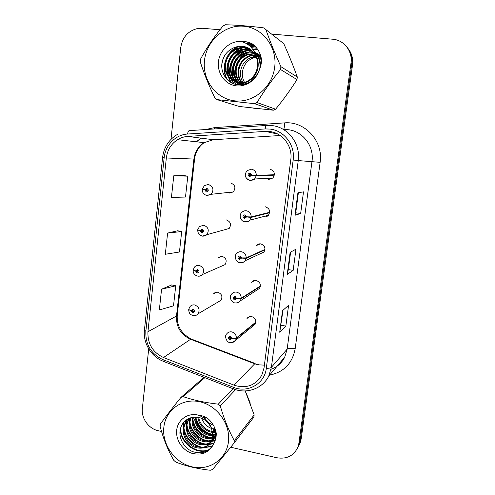 <?xml version="1.0" encoding="UTF-8"?>
<svg xmlns="http://www.w3.org/2000/svg" width="495" height="495" viewBox="0 0 495 495"><rect width="100%" height="100%" fill="white"/><g stroke="black" fill="none" stroke-linecap="round" stroke-linejoin="round"><path stroke-width="0.74" d="M224.724 229.73L229.179 228.492C231.58 224.513 230.639 221.655 226.357 219.916M193.31 270.122L195.575 271.043L197.115 273.061C199.479 272.231 199.615 271.031 197.524 269.453L195.593 270.883L193.161 269.825L194.671 266.898C195.89 265.636 197.375 265.128 199.12 265.37C203.631 267.201 204.744 270.251 202.455 274.515L225.077 264.615C227.18 260.735 226.172 257.975 222.057 256.33L217.979 257.728L221.667 256.28M188.793 309.579L191.076 310.693L192.598 312.71C194.943 311.93 195.079 310.742 193.007 309.152L191.095 310.538C189.492 310.142 188.7 309.734 188.7 309.301L190.006 306.603C191.225 305.217 192.759 304.666 194.609 304.939C198.959 306.696 200.122 309.647 198.099 313.799L220.98 300.292C222.837 296.517 221.785 293.838 217.812 292.26C216.117 292.019 214.712 292.533 213.599 293.795L216.494 292.223M227.892 192.499L229.525 193.05L233.275 191.918C236.047 187.84 235.193 184.87 230.713 183.008M263.161 216.655L264.076 216.884C265.79 217.082 267.238 216.544 268.426 215.269C270.635 211.235 269.602 208.407 265.339 206.786M268.197 215.511L267.875 215.412M264.992 249.412L246.163 257.895L241.579 257.914L240.001 255.859C237.544 256.713 237.396 257.945 239.549 259.541L241.56 258.074L246.108 258.371L245.062 260.791L263.977 252.042C265.883 248.125 264.794 245.409 260.704 243.88C258.935 243.658 257.462 244.221 256.292 245.557L260.481 243.849M260.389 285.992L241.22 298.244C240.403 298.603 238.881 298.658 236.647 298.417L235.082 296.369C232.656 297.173 232.508 298.38 234.642 299.995L236.629 298.572C238.838 299.011 240.347 299.06 241.164 298.72L240.304 300.861L259.541 288.368C261.205 284.563 260.073 281.933 256.138 280.467C254.263 280.219 252.747 280.832 251.59 282.292L254.721 280.442M255.847 322.084L236.35 338.005C235.521 338.475 234.005 338.574 231.79 338.314L230.237 336.272C227.836 337.033 227.688 338.221 229.804 339.842L231.771 338.469C233.962 338.92 235.465 338.92 236.288 338.469L235.571 340.374L255.129 324.237C256.602 320.543 255.432 317.988 251.627 316.565C249.672 316.293 248.125 316.936 246.986 318.489L249.313 316.72M266.329 178.373L268.754 179.419L272.856 178.039C275.455 173.881 274.515 170.936 270.035 169.191M271.959 178.738L270.988 178.132M250.6 43.077L247.748 44.383L250.6 43.077M244.227 46.499L239.877 50.032L244.227 46.499M238.961 50.942L233.25 58.719L238.961 50.942M230.955 63.836L228.975 72.79L230.955 63.836M228.882 74.139L228.838 76.812L228.882 74.139M228.857 77.406L229.235 81.403L228.857 77.406M252.766 108.083L261.075 108.999L252.766 108.083M193.242 417.174L195.333 421.455L193.242 417.174M197.103 424.221C199.999 428.268 203.569 431.541 207.813 434.047C203.569 431.541 199.999 428.268 197.103 424.221M187.358 419.246L185.613 421.48L183.268 427.847C182.686 436.324 186.114 442.648 193.551 446.824C201.255 449.695 207.207 447.969 211.408 441.639L212.937 436.466L210.332 435.377L212.937 436.479L211.532 428.33C206.922 419.352 200.085 415.806 191.033 417.687L190.631 417.823C184.926 419.81 181.442 423.8 180.192 429.808C178.503 438.799 184.61 448.736 193.137 451.793C202.851 454.416 209.861 451.428 214.174 442.839C215.678 439.882 216.365 436.652 216.228 433.156C215.189 427.259 212.336 422.353 207.665 418.43C204.509 416.431 201.162 415.274 197.629 414.971C187.463 412.768 177.643 420.001 176.709 430.167C175.583 439.709 182.203 450.023 191.516 453.185C202.152 455.87 209.701 452.424 214.174 442.839M213.506 436.683L213.976 436.844L213.506 436.683M215.071 437.19L215.424 437.289L215.071 437.19M215.467 437.302L215.962 437.438L215.467 437.302M269.546 131.509C282.577 132.728 292.811 146.254 290.788 159.724L264.052 367.853L261.793 375.21C255.34 385.611 246.083 388.928 234.024 385.166L163.505 357.526C152.701 352.372 147.51 343.771 147.949 331.73L166.339 157.985C167.366 150.035 171.091 143.94 177.526 139.695C180.656 137.771 184.041 136.682 187.673 136.428L265.283 131.398L269.546 131.509M269.849 129.059L265.178 128.941L187.543 134.04C175.601 134.646 165.293 145.221 164.161 157.701L145.852 331.322C145.375 344.526 151.062 353.95 162.904 359.611L233.368 387.276C247.686 393.37 264.732 383.786 266.322 368.299L293.17 160.021C295.404 145.239 284.155 130.383 269.849 129.059M297.619 447.845L299.104 444.819L300.069 440.971L351.772 63.991C352.52 57.655 350.967 52.099 347.1 47.322C350.967 52.099 352.52 57.655 351.772 63.991L300.069 440.971L299.104 444.819L297.619 447.845M283.022 310.235L279.706 332.225L285.844 326.1L288.573 305.347L282.515 310.681L279.706 332.225M281.061 325.227L285.844 326.1M298.374 192.697L295.744 212.813L294.971 215.269L300.657 213.506L303.503 191.862L297.91 192.772L294.971 215.269M295.75 212.801L300.657 213.506M290.615 252.103L288.325 269.62L287.255 274.385L293.17 270.388L295.961 249.195L290.126 252.37L287.255 274.385M288.331 269.596L293.17 270.388M283.759 98.802L289.711 90.566L283.759 98.802M292.811 65.099L289.303 56.449L292.811 65.099M250.284 403.208L246.349 393.494L250.284 403.208M230.713 447.233L276.853 457.751C286.846 459.36 293.882 455.784 297.953 447.022L298.924 443.143L350.986 63.088C352.848 51.338 343.994 39.897 332.578 39.204L271.675 34.099M220.003 29.762L202.306 28.277L197.616 28.493C188.069 30.888 182.451 37.236 180.749 47.545L170.985 139.355M148.704 348.857L142.362 408.486C141.137 418.176 148.593 428.707 158.122 430.687L161.543 431.467M183.719 175.558L173.764 175.787L171.437 197.418L185.495 197.053L187.791 176.164L183.626 175.546M171.759 284.916L161.568 289.204L159.334 309.95L173.51 305.854L175.725 285.788L171.666 284.897M167.601 233.089L165.324 254.269L179.444 252.004L181.696 231.524L177.587 230.769L167.601 233.089L181.696 231.524M173.764 175.787L187.791 176.164M161.568 289.204L175.725 285.788M298.763 445.649L300.23 442.654L301.195 438.83L352.539 64.876C353.288 58.596 351.747 53.089 347.917 48.355M274.385 174.741L256.28 175.335L251.664 175.051L250.055 172.99C247.556 173.943 247.401 175.211 249.598 176.783L251.639 175.211L250.55 175.02L249.734 175.645L249.325 174.327L249.919 174.129L250.563 174.952L251.664 175.051M251.12 175.001L250.55 175.02M250.328 175.447L250.297 174.302L249.325 174.327M254.628 175.273L252.011 175.075M251.639 175.211L256.224 175.83L254.609 178.986L250.105 180.514M274.329 175.187L256.224 175.83M203.216 189.449L202.232 189.566L204.775 189.95L206.341 191.973C208.754 191.058 208.896 189.814 206.762 188.261L204.794 189.789L205.852 189.987L206.638 189.375L207.009 190.699L206.471 190.86L205.84 190.049L204.775 189.95M207.096 189.641L205.852 189.987M204.794 189.789L202.288 189.09L204.392 185.606L208.346 184.462C213.271 186.528 214.211 189.808 211.186 194.306L207.083 195.556M207.176 190.488L207.009 189.95L205.84 190.049M207.009 189.95L206.656 189.913M269.657 212.33L251.188 216.928L246.578 216.798L244.988 214.743C242.513 215.647 242.364 216.89 244.536 218.474L246.56 216.958L245.483 216.748L244.672 217.355L244.227 216.092L244.852 215.863L245.489 216.686L246.578 216.798M245.384 217.014L245.13 215.962M246.56 216.958L251.126 217.416L249.839 220.17C248.546 221.581 246.956 222.168 245.068 221.946M269.602 212.776L251.126 217.416M240.607 257.796L239.685 258.44L239.209 257.221L239.865 256.967L240.496 257.784L241.579 257.914M240.471 257.926L240.087 257.041M241.56 258.074L240.49 257.852M264.936 249.845L246.108 258.371M235.651 298.281L234.772 298.906L234.277 297.73L234.952 297.458L235.577 298.275L236.647 298.417M235.577 298.194L235.168 297.532M236.629 298.572L235.571 298.337M260.333 286.419L241.164 298.72M230.788 338.172L229.934 338.772L229.426 337.627L230.107 337.343L230.732 338.159L231.79 338.314M230.676 337.825L230.404 337.472M231.771 338.469L230.72 338.221M255.791 322.505L236.288 338.469M198.068 230.064L200.141 230.8L201.694 232.817C204.082 231.945 204.218 230.726 202.108 229.16L200.159 230.639L201.205 230.849L201.985 230.255L202.393 231.53L201.818 231.722L201.199 230.911L200.141 230.8M202.399 230.478L201.205 230.849M200.159 230.639L197.691 229.754L199.46 226.574L203.699 225.219C208.401 227.143 209.441 230.305 206.823 234.692L202.455 236.146M202.585 231.196L202.375 230.614L201.199 230.911M197.703 270.666L196.626 271.105L197.4 270.536L197.839 271.767L197.233 271.978L196.62 271.167L195.575 271.043M218.289 257.425L218.648 257.468M195.593 270.883L196.626 271.105M219.297 257.214L218.71 257.091M197.753 270.703L196.62 271.167M198.019 271.254L197.814 270.765M193.025 310.26L192.116 310.773L192.883 310.223L193.347 311.411L192.722 311.64L192.11 310.835L191.076 310.693M215.758 292.372L216.129 292.421M191.095 310.538L192.116 310.773M214.824 292.768L215.362 292.836M193.081 310.291L192.11 310.835M261.007 57.117L259.925 56.981M259.553 56.95L258.39 56.919M257.988 56.931L256.726 57.03M256.292 57.092L253.261 57.878C247.11 60.477 243.497 65.173 242.42 71.967C241.956 76.453 243.008 80.45 245.557 83.958M204.491 60.489C202.189 80.178 216.21 98.957 234.828 100.862C253.409 103.065 272.318 87.423 274.7 67.165C277.367 46.926 262.548 27.565 243.571 26.21C224.619 24.552 206.514 40.776 204.491 60.489M200.395 60.452L200.258 61.832C204.002 73.501 208.884 85.555 214.898 98.004L216.971 99.613L239.277 106.475L273.358 110.218L275.591 109.197C283.313 99.817 290.441 89.948 296.981 79.59L297.309 77.047C293.498 66.435 288.981 55.291 283.759 43.622L263.68 27.881C249.758 26.105 237.031 25.066 225.491 24.75L223.066 25.975C214.298 36.562 206.799 47.6 200.568 59.072L200.395 60.452M273.358 110.218L254.535 103.684L216.971 99.613M254.535 103.684L256.998 102.539L275.591 109.197M296.981 79.59L280.56 69.517C271.761 80.202 263.909 91.21 256.998 102.539M280.56 69.517L280.913 66.683L297.309 77.047M255.872 52.674L260.933 56.671M260.587 56.591L259.522 56.393M259.151 56.343L258.006 56.244M257.61 56.232L256.014 56.275M255.952 56.275L251.967 57.117C245.594 59.666 241.814 64.325 240.62 71.094C240.013 76.267 241.3 80.66 244.474 84.274M260.741 55.947L260.011 55.675M259.677 55.57L258.656 55.285M258.297 55.205L257.202 55.007M256.825 54.964L255.581 54.865M255.265 54.858L249.647 55.762C243.206 58.342 239.382 63.057 238.175 69.913C237.501 75.871 239.233 80.741 243.373 84.521M260.785 56.096L260.246 55.916M259.912 55.817L258.879 55.558M258.52 55.483L257.412 55.31M257.029 55.267L255.692 55.199M255.445 55.199L250.235 56.102C243.806 58.676 239.995 63.379 238.794 70.21C238.138 75.964 239.747 80.716 243.633 84.466M260.63 55.582L260.228 55.353M259.931 55.199L259.009 54.766M258.693 54.629L257.709 54.264M257.369 54.153L256.317 53.868M255.952 53.788L255.123 53.633M254.48 53.547L247.271 54.363C240.756 56.981 236.888 61.757 235.669 68.694C234.946 75.518 237.204 80.827 242.432 84.626M260.197 55.403L259.269 54.982M258.947 54.858L257.951 54.512M257.61 54.407L256.546 54.147M256.181 54.073L255.234 53.924M254.684 53.868L247.871 54.716C241.374 57.327 237.513 62.085 236.301 69.003C235.589 75.617 237.718 80.834 242.686 84.639M260.704 55.805L257.938 53.93M257.635 53.769L256.688 53.324M256.361 53.188L255.352 52.817M254.999 52.705L254.671 52.606M253.607 52.346C250.761 51.74 247.834 51.938 244.839 52.94C238.244 55.589 234.333 60.427 233.096 67.45C232.365 75.432 235.348 81.192 242.036 84.732M260.661 55.675L258.211 54.134M257.907 53.98L256.948 53.553M256.62 53.423L255.599 53.07M255.247 52.965L254.783 52.841M253.836 52.637L245.452 53.299C238.875 55.941 234.977 60.761 233.745 67.766C233.015 75.432 235.793 81.087 242.098 84.725M261.075 57.216L255.587 52.47M255.278 52.303L254.306 51.851M252.654 51.245C249.313 50.218 245.879 50.298 242.34 51.474C235.669 54.165 231.71 59.066 230.466 66.175C229.853 75.84 233.888 81.997 242.581 84.657M255.556 52.52L254.572 52.086M252.902 51.511C249.684 50.601 246.374 50.713 242.971 51.845C236.319 54.524 232.372 59.406 231.128 66.497C230.46 75.648 234.178 81.712 242.278 84.701M261.453 61.034C260.184 57.073 257.74 53.899 254.121 51.517M251.615 50.236C247.797 48.702 243.856 48.615 239.784 49.976C233.027 52.699 229.024 57.668 227.762 64.87C225.683 76.552 236.975 86.829 247.525 83.209M261.471 59.864C259.98 56.343 257.536 53.565 254.133 51.542M251.881 50.478C248.181 49.079 244.363 49.042 240.428 50.354C233.696 53.07 229.705 58.02 228.442 65.198C226.599 75.636 235.558 85.319 245.161 84.082M259.652 69.281L259.931 67.407C260.376 61.337 258.551 56.251 254.449 52.154M250.482 49.314C246.219 47.186 241.777 46.889 237.154 48.436C230.324 51.202 226.271 56.232 224.996 63.527C222.62 76.843 237.056 87.609 248.342 80.642C253.626 77.468 256.688 72.61 257.53 66.076C257.815 62.686 257.338 59.542 256.113 56.647C251.547 47.712 244.542 44.575 235.1 47.229L233.43 47.959C227.23 50.867 223.443 55.706 222.063 62.488C220.201 72.592 226.803 82.603 236.09 84.49C246.671 85.715 254.362 81.025 259.151 70.42C260.809 66.85 261.577 63.1 261.453 59.171C260.364 52.668 257.289 47.563 252.233 43.851C248.806 42.069 245.167 41.277 241.325 41.475C230.268 40.541 219.539 50.205 218.45 61.813C217.169 72.746 224.297 83.377 234.407 85.542C244.493 87.807 255.68 81.069 259.151 70.42M260.599 66.497C260.692 60.557 258.588 55.669 254.288 51.839M250.773 49.537C246.615 47.563 242.303 47.328 237.817 48.826C231.004 51.579 226.964 56.591 225.695 63.867C223.325 77.14 237.724 87.869 248.973 80.926C254.238 77.765 257.295 72.926 258.136 66.41C258.477 62.005 257.598 58.07 255.494 54.611M249.554 48.677C244.982 46.047 240.18 45.571 235.137 47.254L233.863 47.755M255.142 56.362L252.66 57.525M241.325 41.475C248.88 43.64 253.805 48.696 256.113 56.647M265.84 29.502C269.985 41.227 275.01 53.621 280.913 66.683M250.272 51.796C239.475 55.242 233.021 67.283 235.509 78.216M235.868 79.577L236.635 81.725M236.789 82.083L237.025 82.597M237.043 82.634L238.244 84.806M257.777 49.574L252.784 49.376M250.885 49.624L247.927 50.366C242.581 52.291 238.528 55.576 235.762 60.223M233.925 64.047C232.316 68.502 232.025 72.926 233.04 77.319M233.405 78.649L234.166 80.741M234.314 81.087L234.537 81.564M234.55 81.588L236.257 84.527M245.52 48.9C240.762 50.589 236.994 53.404 234.209 57.358M230.788 64.474C229.655 68.545 229.562 72.517 230.515 76.397M230.88 77.69L231.635 79.726M231.778 80.06L234.036 83.933M243.051 47.402C238.677 48.931 235.106 51.461 232.334 54.995M227.842 64.356C226.982 68.18 227.013 71.874 227.929 75.444M228.294 76.713L231.357 82.758M255.018 46.202L248.292 44.773M239.537 46.214C235.868 47.675 232.792 49.865 230.305 52.792M224.934 64.01C223.932 70.005 224.829 75.351 227.62 80.042M253.954 45.206L245.761 43.176M224.544 55.824C222.818 59.134 221.878 62.692 221.729 66.491M252.821 44.284C249.183 42.298 245.421 41.382 241.548 41.531M249.981 51.622C239.475 55.019 233.052 66.398 235.02 77.208M235.385 78.847L236.233 81.372M236.412 81.799L236.697 82.43M236.728 82.492L238.002 84.781M257.672 49.42L252.648 49.184M250.637 49.432L247.63 50.187C236.919 53.646 230.41 65.346 232.539 76.329M232.916 77.925L233.758 80.394M233.931 80.803L234.203 81.397M234.228 81.452L235.997 84.472M256.812 48.238L251.411 47.644M248.292 47.947L245.217 48.714C234.296 52.235 227.706 64.27 230.002 75.426M230.385 76.985L231.221 79.386M231.394 79.782L233.733 83.822M255.884 47.124L249.919 46.122M244.821 46.635L242.742 47.211C231.611 50.793 224.94 63.162 227.403 74.491M227.793 76.013L230.967 82.541M254.888 46.072L248.026 44.575M238.392 46.357C225.8 51.301 220.485 68.558 227.013 79.441M253.817 45.088L245.365 42.972M252.673 44.173L248.088 42.205M163.845 427.259C161.834 444.448 174.846 462.856 191.986 466.835C209.094 471.079 226.37 459.533 228.436 441.874C230.763 424.277 217.058 405.294 199.609 401.723C182.191 397.893 165.608 410.015 163.845 427.259M204.862 377.654L183.162 396.644L180.935 397.429C172.724 407.54 165.874 416.4 160.392 424.005L160.126 426.424C163.437 439.028 167.991 450.339 173.794 460.344L175.719 462.033C185.922 466.098 197.456 468.839 210.307 470.25L212.559 469.538L234.017 443.143L234.321 440.674L254.158 414.878L245.192 390.945M234.017 443.143L253.867 417.13L254.158 414.878M192.623 417.285L192.32 418.844C190.235 430.372 202.808 441.689 212.745 437.834M193.205 417.18L193.044 418.12C191.014 429.357 202.999 440.519 212.85 437.227M190.439 417.885L189.368 421.771C187.048 434.474 202.09 446.286 212.108 440.086M190.959 417.712L190.117 421.035C187.859 433.441 202.257 445.147 212.299 439.548M188.601 418.591L186.355 424.778C185.78 433.15 189.17 439.393 196.534 443.514C204.157 446.335 210.041 444.615 214.199 438.353L215.721 433.236L215.758 430.941M189.028 418.405L187.116 424.017C184.592 437.642 201.669 449.658 211.421 441.614L214.892 437.543L216.241 433.626M187.556 419.129L186.386 420.719L184.047 427.074C183.466 435.52 186.887 441.825 194.306 445.989C201.991 448.847 207.925 447.121 212.114 440.81L213.642 435.65M201.552 418.232C204.28 424.778 208.853 428.484 215.276 429.344M204.039 416.536L205.549 419.253M208.81 422.798L213.574 425.496M213.494 428.2L214.972 428.497M197.938 417.211C198.594 426.022 207.807 433.775 215.783 432.222M198.743 417.365C199.788 425.527 208.29 432.63 215.783 431.553M195.079 417.013C193.817 428.132 206.013 438.471 215.511 434.69M195.748 417.013C195.018 427.593 206.44 437.277 215.61 434.103M213.314 437.623L214.873 436.875M215.35 436.59L216.154 436.039M213.444 437.042L215.065 436.355M215.554 436.089L216.185 435.705M212.596 439.795L216.105 436.485M212.807 439.275L216.092 436.571M197.629 414.971C204.652 417.248 209.286 421.703 211.532 428.33M180.935 397.429L204.02 377.326M235.552 389.633L220.269 405.863L218.283 404.161L233.04 388.73M220.269 405.863C223.919 418.609 228.603 430.211 234.321 440.674M183.162 396.644C193.564 400.195 205.27 402.701 218.283 404.161M214.601 429.27L214.094 431.287L215.467 431.578M195.748 417.087C198.167 426.603 203.952 432.432 213.104 434.579M215.164 434.802L215.48 434.82M192.895 419.686C195.315 429.518 201.242 435.507 210.678 437.654M213.252 437.871L214.459 437.846M215.022 437.809L215.919 437.71M189.684 418.139L189.715 420.051M189.981 422.346C191.188 431.287 199.689 439.869 208.191 440.791M210.146 440.971L211.742 440.971M212.386 440.927L215.195 440.457M186.825 419.574L186.757 422.817M186.999 425.069C188.143 434.282 196.905 443.136 205.642 444.003M207.547 444.164L209.564 444.126M209.682 444.114L214.032 443.186M183.849 422.167L183.738 425.657M183.954 427.866C185.037 437.351 194.059 446.478 203.03 447.282M204.881 447.43L212.541 445.952M180.626 428.039C180.384 442.617 196.991 455.177 209.311 449.479M214.094 431.287L213.821 431.597M195.822 419.234C198.371 427.123 203.482 432.246 211.155 434.616M213.982 435.117L215.393 435.204M215.863 435.204L216.216 435.198M192.227 417.365L192.338 418.69M192.932 421.802C195.5 430.037 200.778 435.346 208.766 437.722M211.52 438.18L212.658 438.248M213.147 438.261L214.267 438.224M214.638 438.199L215.851 438.056M189.325 418.281L189.43 421.387M189.981 424.432C192.567 433.026 198.012 438.514 206.322 440.897M208.995 441.317L211.557 441.354M212.002 441.323L215.071 440.798M186.467 419.822L186.46 424.141M186.962 427.129C189.566 436.083 195.179 441.75 203.804 444.139M206.409 444.522L209.094 444.535M209.305 444.522L213.889 443.52M183.453 422.631L183.416 426.968M183.88 429.895C186.497 439.207 192.277 445.061 201.224 447.455M203.761 447.808L212.281 446.323M180.273 429.4C180.681 443.409 196.521 455.214 208.513 450.079M213.766 431.591L213.568 429.097M234.024 385.166L254.702 363.8L258.272 364.827L264.404 365.131M147.949 331.73L176.498 316.008C176.053 326.917 180.755 334.676 190.606 339.273L254.702 363.8L258.607 364.543M205.747 129.523L214.576 127.605L284.415 122.896C304.901 120.867 323.538 141.254 320.123 162.329L295.169 348.771C291.079 348.103 288.406 348.22 287.156 349.13L311.999 161.389C314.337 146.26 302.785 131.057 288.053 129.702L283.579 129.56M295.169 348.771C292.359 363.386 283.827 372.172 269.565 375.13M271.081 369.264C277.169 367.012 281.717 362.965 284.718 357.136L287.156 349.13L271.402 367.302L268.76 376.082L284.718 357.136C282.936 360.812 280.387 363.837 277.07 366.22M265.178 128.941C265.431 126.541 265.902 125.377 266.576 125.452L271.749 125.563M177.42 134.405C168.869 139.571 163.925 147.225 162.595 157.367L164.161 157.701M145.852 331.322L144.441 329.986C142.9 342.917 151.068 356.561 163.14 361.251L163.814 361.517M162.904 359.611L163.14 361.251L233.77 389.021M266.316 125.47L189.536 130.612C188.595 130.556 187.927 131.701 187.543 134.04M233.368 387.276L233.337 388.847C246.46 394.348 262.548 388.73 268.76 376.082M266.322 368.299C268.983 368.354 270.672 368.02 271.402 367.302L298.244 160.572L293.17 160.021M271.86 125.582C288.041 127.048 300.781 143.853 298.244 160.572L320.123 162.329M298.924 443.143L301.195 438.83M350.986 63.088L352.539 64.876M200.883 138.124L196.373 141.793M214.576 127.605L214.607 128.929M284.415 122.896C284.514 126.547 284.217 128.756 283.511 129.523M163.505 357.526L190.606 339.273L192.116 339.36L255.123 363.454M265.283 131.398L277.757 134.046M187.673 136.428L213.351 139.72L204.126 142.653C198.266 146.458 194.851 151.94 193.892 159.099L176.498 316.008L177.247 315.185C176.61 325.735 181.257 333.673 191.181 338.995M280.189 135.512L213.778 139.695M166.339 157.985L194.572 159.074L177.247 315.185M287.378 274.224L290.243 252.308M295.088 215.195L298.015 192.753M279.836 331.99L282.633 310.582M270.685 178.151L271.811 178.825M250.012 180.502L247.054 179.023M272.856 178.039L254.609 178.986C254.411 179.728 252.827 180.192 249.845 180.372C244.852 178.169 243.948 174.908 247.147 170.589L251.485 169.191C254.647 169.921 256.249 171.969 256.28 175.335M206.898 195.525L204.843 194.671M267.572 215.492L268.067 215.634M266.916 216.433L266.52 216.228M244.864 221.909L242.816 221.061M268.426 215.269L249.839 220.17C249.789 220.987 248.1 221.531 244.765 221.816C240.879 221.574 238.435 215.189 241.789 212.442C243.07 211.124 244.617 210.579 246.423 210.79C249.56 211.557 251.151 213.605 251.188 216.928M259.207 244.369L259.436 243.849M239.797 262.697L238.912 262.412M240.112 262.752C242.123 263.012 243.775 262.356 245.062 260.791C245.031 260.921 243.472 263.018 239.759 262.653C236.505 262.758 233.405 256.2 236.604 253.607C237.885 252.134 239.5 251.522 241.442 251.763C244.555 252.568 246.126 254.609 246.163 257.895M235.261 302.965C237.359 303.237 239.042 302.538 240.304 300.861C240.322 300.948 238.763 303.293 234.828 302.89C231.728 302.798 228.647 297.099 231.561 294.117C232.823 292.514 234.488 291.852 236.542 292.13C239.617 292.966 241.183 295.008 241.22 298.244M231.685 342.651L235.571 340.374C235.639 340.418 234.079 342.979 229.977 342.546C226.537 342.67 224.223 335.666 226.63 333.989C227.873 332.287 229.562 331.588 231.703 331.897C234.76 332.77 236.307 334.806 236.35 338.005M202.133 236.084L201.026 235.707M197.412 276.037L197.449 276.043C199.361 276.396 201.032 275.888 202.455 274.515C201.224 275.857 199.702 276.396 197.895 276.142M188.644 309.783C189.368 315.067 191.249 314.665 192.908 315.494C195.067 315.835 196.8 315.265 198.099 313.799C197.016 315.105 195.618 315.711 193.91 315.618M255.68 55.675L252.203 57.253M162.595 157.367L144.441 329.986M297.953 447.022L300.23 442.654M200.921 138.13L196.558 141.811M177.526 139.695L204.126 142.653C197.486 147.442 194.931 154.378 194.572 159.074M233.275 191.918L211.186 194.306L206.737 195.407C203.792 194.622 202.288 192.679 202.232 189.566M206.898 189.467L206.099 189.536M245.013 215.907L244.227 216.092M239.809 256.961L239.209 257.221M234.723 297.452L234.277 297.73M229.754 337.367L229.426 337.627M229.179 228.492L206.823 234.692C205.437 235.892 203.847 236.338 202.059 236.016L200.048 235.181C199.881 234.735 198.415 235.212 197.635 230.231M202.071 230.274L201.409 230.441M197.449 276.043C194.554 275.164 193.106 273.246 193.106 270.301M197.326 270.524L196.8 270.746M192.679 310.216L192.264 310.445M253.261 57.878L251.967 57.117M250.235 56.102L249.647 55.762M247.871 54.716L247.271 54.363M245.452 53.299L244.839 52.94M242.971 51.845L242.34 51.474M240.428 50.354L239.784 49.976M237.817 48.826L237.154 48.436M248.973 80.926L248.342 80.642M186.386 420.719L185.613 421.48M214.886 437.549L214.199 438.353M212.114 440.81L211.408 441.639"/></g></svg>
